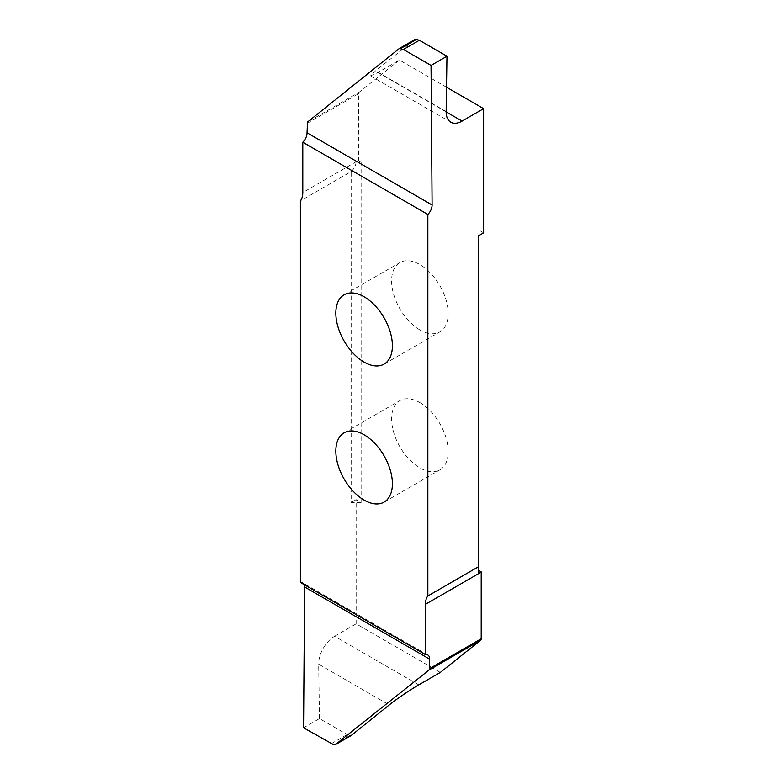 <?xml version="1.0" encoding="UTF-8"?>
<svg xmlns="http://www.w3.org/2000/svg" width="784" height="784" viewBox="0 0 784 784"><rect width="100%" height="100%" fill="white"/><g stroke="black" fill="none" stroke-linecap="round" stroke-linejoin="round"><path stroke-width="0.59" stroke-dasharray="3.92 2.94" d="M419.881 402.574A39.994 23.089 60 0 1 446.018 437.825A39.994 23.089 60 0 1 439.883 469.881A39.994 23.089 60 0 1 419.881 467.901A39.994 23.089 60 0 1 393.754 432.65A39.994 23.089 60 0 1 399.889 400.595A39.994 23.089 60 0 1 419.881 402.574M419.881 329.897A39.994 23.089 60 0 1 393.754 294.657A39.994 23.089 60 0 1 399.889 262.601A39.994 23.089 60 0 1 419.881 264.58A39.994 23.089 60 0 1 446.018 299.831A39.994 23.089 60 0 1 439.883 331.887A39.994 23.089 60 0 1 419.881 329.897M478.652 573.31L478.652 235.719M358.572 160.642L361.12 162.121L356.014 162.121L358.572 160.642A22.53 13.014 -120 0 0 358.572 160.348L302.8 192.541M356.014 162.121C355.887 165.522 354.27 168.678 351.173 171.569L300.38 200.9M483.62 232.848L478.652 229.977M361.12 162.121L361.12 502.505L356.152 499.633L356.152 623.829L440.324 672.427M306.975 123.5L358.572 93.708L358.572 160.348M358.572 93.708A3.381 1.95 60 0 1 359.131 92.257L307.524 122.049M446.508 87.22L399.448 60.054L359.131 92.257M399.36 48.481L415.255 39.298L375.575 70.825L370.548 75.872L377.898 72.491L399.448 60.054M331.181 743.732L347.116 734.53L351.173 735.519M303.565 727.787L319.5 718.585L347.116 734.53M319.5 718.585L318.667 664.185L389.236 704.934M418.774 684.873L334.601 636.275A22.53 13.014 120 0 0 318.667 664.185M361.12 502.505L351.173 502.505L351.173 171.569M356.152 499.633L351.173 502.505M334.601 636.275L356.152 623.829M304.261 584.678A9.016 5.204 120 0 0 302.761 582.796A9.016 5.204 120 0 0 300.38 582.434M446.145 111.563L375.575 70.825M377.898 72.491L446.145 111.887M349.684 735.608L333.759 744.8M384.111 502.074L439.883 469.881M344.117 294.804L399.889 262.601M384.111 364.08L439.883 331.887M370.548 75.872L450.81 122.206M427.809 654.993L302.761 582.796M344.117 432.797L399.889 400.595"/><path stroke-width="1.18" d="M364.119 500.094A39.994 23.089 -120 0 0 384.111 502.074A39.994 23.089 -120 0 0 390.246 470.028A39.994 23.089 -120 0 0 364.119 434.777A39.994 23.089 -120 0 0 344.117 432.797A39.994 23.089 -120 0 0 337.982 464.843A39.994 23.089 -120 0 0 364.119 500.094M364.119 362.1A39.994 23.089 60 0 1 337.982 326.85A39.994 23.089 60 0 1 344.117 294.804A39.994 23.089 60 0 1 364.119 296.783A39.994 23.089 60 0 1 390.246 332.034A39.994 23.089 60 0 1 384.111 364.08A39.994 23.089 60 0 1 364.119 362.1M302.8 142.247A9.016 5.204 120 0 0 307.044 132.79L432.102 204.987A9.016 5.204 -60 0 1 427.848 214.444L302.8 142.247L302.8 192.541A22.53 13.014 60 0 1 300.38 200.9L300.38 582.434L425.428 654.63L425.428 604.337A22.53 13.014 60 0 1 427.848 595.977L478.652 566.656L478.652 573.31L481.2 571.84L478.652 570.36M427.848 214.444L427.848 595.977M446.145 111.887L462.08 121.089L483.62 108.653L483.62 232.848L478.652 235.719L478.652 566.656M462.08 121.089A22.53 13.014 -60 0 1 450.81 122.206A22.53 13.014 -60 0 1 446.145 111.563L446.968 56.213L419.352 40.268L403.427 49.47L399.36 48.481L415.402 39.2L419.352 40.268M432.102 204.987L431.043 65.415L446.968 56.213M481.2 571.84A22.53 13.014 -120 0 0 481.2 572.134L425.428 604.337M425.428 654.63A9.016 5.204 -60 0 1 427.809 654.993A9.016 5.204 -60 0 1 429.681 659.177L429.603 668.556L481.2 638.774L481.2 572.134M481.2 638.774A3.381 1.95 60 0 1 480.641 640.224L429.034 670.016L335.131 744.8L351.173 735.519L389.236 704.934C395.038 700.112 411.424 688.969 418.774 684.873L440.324 672.427L480.641 640.224M483.62 108.653L446.508 87.22M307.044 132.79L307.524 122.049L399.36 48.481M431.043 65.415L403.427 49.47M429.681 659.177L304.623 586.981L303.565 727.787L333.759 744.8L335.268 744.702L351.173 735.519M429.603 668.556L429.034 670.016M304.623 586.981A9.016 5.204 120 0 0 304.261 584.678M416.774 39.2L400.849 48.392"/></g></svg>
